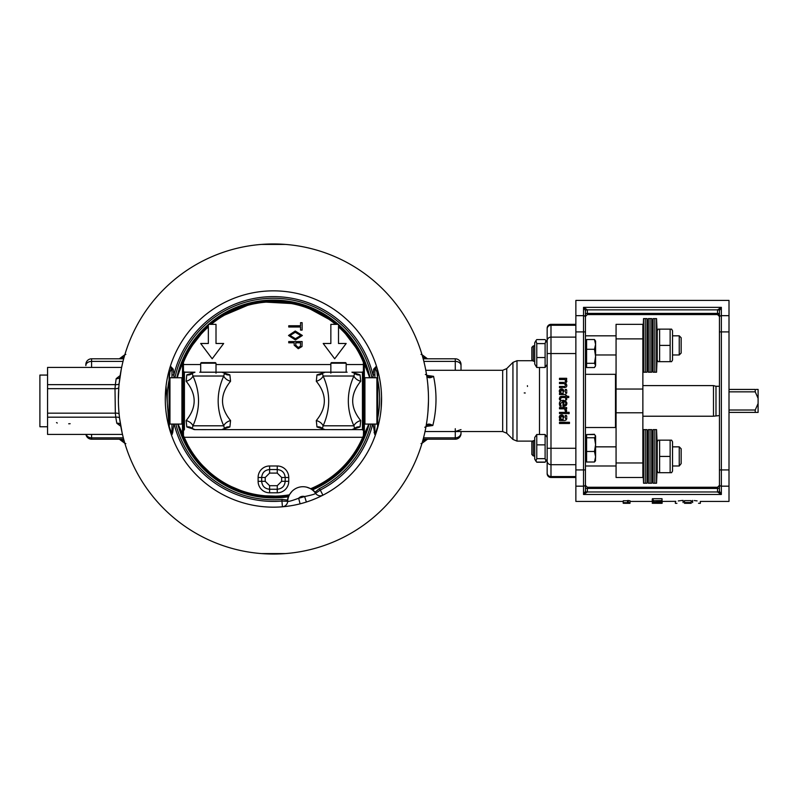 <?xml version="1.0" encoding="UTF-8"?>
<svg xmlns="http://www.w3.org/2000/svg" width="798" height="798" viewBox="0 0 798 798"><rect width="100%" height="100%" fill="white"/><g stroke="black" fill="none" stroke-linecap="round" stroke-linejoin="round"><path stroke-width="1.2" d="M645.263 483.219L645.263 429.623L643.537 429.623L643.537 483.219L646.979 483.219L646.979 429.623L645.263 429.623M645.263 367.339L645.263 318.601L643.537 318.601L643.537 372.197L645.263 372.197L645.263 367.339M534.72 361.195L533.313 361.195L533.313 345.883L534.72 345.883M533.313 345.883L531.847 347.349L531.847 359.728L533.313 361.195M534.72 364.048L534.72 342.721L535.957 340.586L536.765 343.599L536.765 367.489L534.72 364.048M547.159 364.357L545.104 367.489L545.104 343.599L545.922 340.586L545.104 339.589L536.765 339.589L535.957 340.586M545.104 367.489L536.765 367.489M550.989 324.347A3.83 3.83 0 0 0 547.159 328.178L547.159 473.653A3.83 3.83 0 0 0 550.989 477.483L550.989 324.347L575.867 324.347M545.104 357.554L536.765 357.554M545.104 343.599L536.765 343.599M575.867 325.255L550.989 325.255A3.83 3.651 0 0 0 547.159 328.896L547.159 353.544L575.867 353.544L575.867 486.172L583.528 486.172A1.915 1.626 0 0 0 585.443 484.546L585.443 316.227M535.867 461.094L534.72 459.099L534.72 437.474L536.765 434.491L536.765 458.66L535.867 461.094L536.765 462.082L545.104 462.082L546.002 461.094L545.104 458.66L545.104 434.491L547.159 437.474M533.313 440.636L531.847 442.102L531.847 454.481L533.313 455.947L534.72 455.947L533.313 455.947L533.313 440.636L534.72 440.636M545.104 434.491L536.765 434.491M545.104 458.66L536.765 458.66M545.104 444.865L536.765 444.865M545.922 461.244L545.204 462.002M536.665 462.002L534.72 459.099M545.104 462.241L536.765 462.241M623.288 501.413L575.867 501.413L575.867 486.172M575.867 353.544L575.867 300.417L729.003 300.417L729.003 501.413L700.345 501.413L700.345 503.319L698.519 503.279M583.597 494.441L585.153 492.406M586.59 459.199L585.443 459.199L585.443 487.708A1.915 0.728 0 0 0 587.358 488.436L587.358 487.259L585.443 485.344M585.443 491.239A1.915 0.728 180 0 0 587.358 491.977L587.358 488.436L717.522 488.436L717.522 491.977L721.352 494.491L719.437 491.239L719.437 484.546L719.437 491.239A1.915 0.728 180 0 1 717.522 491.977L587.358 491.977L583.528 494.491L585.443 491.239L585.443 484.546M719.437 491.837L719.437 485.344L717.522 487.259L717.522 488.436A1.915 0.728 180 0 0 719.437 487.708M719.437 314.123A1.915 0.728 0 0 0 717.522 313.395L587.358 313.395A1.915 0.728 0 0 0 585.443 314.123L585.443 310.592A1.915 0.728 0 0 1 587.358 309.853L583.528 307.34L585.443 310.592L585.443 317.285A1.915 1.626 180 0 0 583.528 315.659L575.867 315.659M719.437 309.993L719.437 310.592A1.915 0.728 0 0 0 717.522 309.853L717.522 314.572L719.437 316.487M717.522 314.442A1.915 1.786 180 0 1 719.437 316.227L719.437 331.898L719.437 310.592L721.352 307.34L717.522 309.853L587.358 309.853L587.358 314.572L585.443 316.487M623.288 502.64L630.011 502.73L623.288 502.73L623.288 500.735L627.537 500.735M627.537 502.431L627.537 500.536L628.335 500.536L630.011 500.765L630.011 502.67M652.435 500.555L652.435 498.7L662.011 498.7L662.011 501.523L660.874 501.523L660.874 500.765L657.911 500.765L657.911 501.423L656.784 501.423L656.784 500.765L652.435 500.765L662.011 500.555M684.494 502.531L684.494 500.625L691.198 500.625L691.198 503.019L684.494 503.039L684.494 502.531L691.198 502.531M682.988 500.396L681.831 500.506M681.711 500.526L680.604 500.645M679.916 500.735L679.248 500.815M679.098 500.835L678.29 500.945M675.816 501.334L662.17 501.413M683.068 500.386C672.914 501.673 672.914 501.673 683.068 500.386L683.068 502.541C674.958 503.538 674.958 503.538 683.068 502.541M692.634 500.386C702.789 501.673 702.789 501.673 692.634 500.386L692.634 502.281C702.789 503.598 702.789 503.598 692.634 502.281L692.634 502.541C700.744 503.538 700.744 503.538 692.634 502.541M697.103 500.905L696.315 500.795M696.245 500.795L695.716 500.725M695.397 500.685L694.25 500.555M662.011 500.097L662.041 502.042L652.275 502.042L662.041 502.042M652.275 502.042L652.275 500.156L653.263 499.907M662.041 501.224L662.17 503.169L652.275 503.049L662.17 503.129M719.437 344.926L719.437 434.511M719.437 469.932L721.352 469.932L721.352 331.898L719.437 331.898L719.437 484.546A1.915 1.626 0 0 0 721.352 486.172L729.003 486.172M719.437 439.678L719.437 456.905M719.437 317.285A1.915 1.626 0 0 1 721.352 315.659L721.352 307.34L583.528 307.34L583.528 331.898L585.443 331.898L585.443 317.285M623.178 501.413L623.178 503.109L623.866 503.199M623.288 503.289L629.991 503.309L629.991 502.73M623.288 503.049L624.226 502.979L623.288 503.259M625.652 503.289L626.769 503.319M625.652 503.259L628.674 503.259L625.652 503.169M628.335 500.536L628.335 502.431M652.435 503.249L662.011 503.319L652.435 503.249M654.949 502.351L653.243 502.74L655.577 502.88L661.881 502.58L654.949 502.481M684.494 503.319L691.198 503.319M683.068 502.281C672.914 503.598 672.914 503.598 683.068 502.281M684.494 503.039L691.198 503.019M688.385 503.169L690.41 503.169L688.385 503.239M685.292 503.169L687.597 503.169L685.292 503.249M684.385 501.413L684.494 502.93M691.198 502.94L691.317 501.413M657.153 501.822L661.073 502.042L657.153 502.251M652.275 503.279L660.874 503.319M652.275 499.109L652.275 500.077M662.041 499.109L662.041 500.087M662.041 500.156L662.041 500.974M624.894 503.309L625.652 503.319M585.443 373.394L585.443 342.631L586.59 342.631M585.443 440.287L585.443 437.374L586.59 437.374M595.248 366.561L595.587 365.424L594.48 367.549L586.59 367.549L586.59 339.529L594.48 339.529L595.587 341.095L595.587 344.417L594.48 339.529M594.48 349.295L595.587 344.417L595.587 356.307L594.48 349.295L586.59 349.295M595.587 365.424L594.48 363.309L595.587 356.307L595.587 365.424M586.59 363.309L594.48 363.309M595.587 460.416L594.48 462.012L586.59 462.012L586.59 434.561L594.48 434.561L595.587 436.157L595.587 456.745L594.48 451.478L595.587 444.616L594.48 437.753L595.587 436.157L594.65 434.701M594.48 462.012L595.587 456.745L595.398 461.045M586.59 451.478L594.48 451.478M586.59 437.753L594.48 437.753M595.398 435.528L595.587 436.157M586.59 434.561L594.48 434.282M595.587 439.159L595.587 444.616M575.867 477.483L550.989 477.483L575.867 477.483M566.809 390.99L566.72 390.382M566.61 393.244L566.819 392.177M564.904 394.541L565.862 394.212M564.395 394.571L559.488 394.571L559.488 393.364L560.246 393.364L559.568 392.347M559.637 392.486L559.368 390.421M559.298 391.419L560.565 389.055M562.69 389.085L563.667 390.152L561.563 388.845L559.917 389.484L562.131 388.895M564.016 391.319L563.787 390.451M563.647 386.451L559.488 386.451L559.488 387.658L566.201 387.11M564.725 386.392L565.722 385.235L564.216 383.589L564.834 383.569M563.647 382.382L559.488 382.382L559.488 383.589L564.216 383.589M564.725 382.322L565.722 381.165L564.854 379.519L565.722 381.165M566.829 381.045L565.882 379.519L566.67 379.519L566.67 378.302L559.488 378.302L559.488 379.519L564.854 379.519M566.819 385.075L565.632 383.359L566.869 381.474L565.632 383.359L566.39 384.177M564.216 387.658L566.261 387.05L566.849 385.913M560.405 398.741L560.854 397.723L562.251 397.554L560.854 397.723L560.635 399.778L559.548 399.778L559.817 397.005M560.605 396.496L561.692 396.347L559.348 398.441L559.548 399.778M566.7 402.401L566.869 403.499L565.832 401.095L563.039 400.177L560.286 401.125L559.328 403.788L559.927 406.242L559.478 402.541M559.917 401.574L560.366 401.045M564.256 406.342L566.071 405.574L566.839 404.007M563.617 406.372L562.959 406.372L562.959 401.404L560.376 403.778L561.243 406.242L559.927 406.242M565.433 410.691L564.585 408.805L565.373 411.409L566.63 411.409L566.151 409.504M566.281 409.693L566.67 410.92M566.809 416.995L566.72 416.386M566.61 419.239L566.819 418.182M564.904 420.536L566.101 420.017M564.395 420.566L559.488 420.566L559.488 419.359L560.246 419.359L559.568 418.342M559.637 418.481L559.368 416.416M559.298 417.414L560.565 415.06M562.69 415.08L563.667 416.157L561.563 414.84L559.917 415.479L562.131 414.89M564.016 417.314L563.787 416.456M569.124 413.663L569.124 412.297L567.867 412.297L567.867 413.663L569.124 413.663M559.917 415.479L559.288 417.025M566.51 415.429L565.283 415.429L565.533 418.87M563.109 417.992L563.248 419.359L561.253 419.359L560.405 417.454L561.652 416.097L562.959 417.204L561.652 416.097L560.505 418.142M563.248 419.359L563.179 418.641M565.602 408.805L566.67 408.805L566.67 407.598L559.488 407.598L559.488 408.805L564.585 408.805M559.488 412.366L559.488 413.583L566.67 413.583L566.67 412.366L559.488 412.366M565.882 403.429L565.323 404.786L563.877 405.194L563.877 401.404L565.313 401.993L565.882 403.429L565.323 404.786L565.882 403.429M565.313 401.993L563.877 401.404M563.877 405.194L565.323 404.786M562.251 397.554L565.672 397.554L565.672 399.778L566.67 399.778L566.67 397.554L568.735 397.554L568.735 396.347L566.67 396.347L566.67 395.529L565.672 395.529L565.672 396.347L561.692 396.347M559.917 389.484L559.288 391.03M566.51 389.424L565.283 389.424L565.533 392.875M563.109 391.988L563.248 393.364L561.253 393.364L560.405 391.459L561.652 390.092L562.919 391.1M561.702 390.092L560.505 392.147M563.248 393.364L563.179 392.646M559.488 422.292L559.488 423.499L569.483 423.499L569.483 422.292L559.488 422.292M423.179 358.801L455.279 358.801L455.279 370.292L425.793 370.292M426.032 426.461L432.825 425.494C436.795 409.155 437.035 392.766 433.563 376.337L426.661 375.349M425.025 431.538L455.279 431.538L455.279 437.833L423.539 437.833M425.543 368.975L426.691 375.509C427.668 378.182 429.962 378.461 433.563 376.337L428.167 376.985M424.726 427.239A1.915 1.367 10.1 0 0 426.072 426.212L427.558 424.815L432.825 425.494C429.334 423.399 427.08 423.638 426.072 426.212L427 420.376M461.015 432.915L461.015 431.538L461.015 432.915A5.746 4.928 0 0 1 455.279 437.833L455.279 439.199L427.459 439.199L422.681 441.015M421.015 443.568A1.915 0.648 16.6 0 0 422.012 443.299L427.519 439.199L423.179 439.199L455.279 439.199A5.746 5.746 0 0 0 461.015 433.454A5.746 5.746 0 0 1 455.279 439.199M125.845 354.432A1.915 0.648 -163.4 0 0 124.847 354.701L119.341 358.801L124.179 356.985M455.279 358.801A5.746 5.746 0 0 1 461.015 364.546L461.015 370.292L461.015 364.546M421.184 445.982L422.022 443.269M422.032 354.751L421.184 352.018M91.58 367.419L91.58 361.404A5.746 4.18 0 0 0 85.845 365.584L85.845 364.546A5.746 5.746 0 0 1 91.58 358.801L123.68 358.801M425.653 428.446L424.736 432.845M91.58 439.199A5.746 5.746 0 0 1 85.925 434.411A5.746 5.746 0 0 0 91.58 439.199L123.68 439.199L91.58 439.199L91.58 437.833L123.321 437.833M124.179 441.015L119.341 439.199L124.847 443.299L125.675 445.982M125.845 443.568A1.915 0.648 163.4 0 1 124.847 443.299M261.335 553.573L285.524 553.573M428.227 376.995L426.691 375.509L427.199 379.13M427.858 385.095L428.317 392.008M428.456 401.534L427.987 411.279M422.681 356.985L427.519 358.801L422.012 354.701A1.915 0.648 -16.6 0 0 421.015 354.432M285.524 244.427L261.335 244.427M125.675 352.018L124.847 354.701M122.124 432.845L119.58 418.242A3.83 1.526 172.9 0 0 115.78 417.184L116.787 423.219A3.83 2.314 170.4 0 1 120.558 424.915L120.558 424.895M120.398 375.359L116.179 378.661L115.351 384.646A3.83 1.526 -174.3 0 0 119.161 383.499L121.316 368.975M118.383 399.509L118.812 387.419A3.83 1.526 -175.7 0 1 115.002 388.666L115.331 413.165A3.83 1.526 174.3 0 1 119.141 414.322M426.87 376.696A155.051 155.051 0 0 1 284.617 553.642A155.051 155.051 0 0 1 118.383 399A155.051 155.051 0 0 1 262.243 244.358A155.051 155.051 0 0 1 426.87 376.696M116.787 423.219L120.987 426.431M122.483 434.411L47.561 434.411L47.561 367.419L121.635 367.419M116.179 378.661A3.83 2.314 -171.8 0 0 119.969 376.875L119.969 376.895M527.428 385.703L527.468 386.451M524.226 392.935L525.234 392.995M56.508 422.601L57.276 423.03L56.508 422.601M70.144 423.708L68.688 423.778M165.276 399A108.149 108.149 0 0 0 377.683 427.768A108.149 108.149 0 0 0 287.948 291.829A108.149 108.149 0 0 0 165.276 399M376.626 431.379L377.095 429.813M373.664 369.125L374.88 369.334L373.664 369.125L376.466 366.142A1.915 1.915 0 0 1 375.449 368.457L376.935 372.038L377.753 380.147C380.257 392.247 380.257 404.895 377.753 418.062L377.574 426.89A1.915 1.436 -164.6 0 1 377.683 427.768L379.569 419.768M381.125 408.955L381.554 396.436M380.726 385.444L379.539 378.072M377.025 367.938L376.856 367.399M170.004 367.399L169.834 367.938M166.044 386.192L169.176 427.768A1.915 1.436 164.6 0 1 169.286 426.89L169.106 418.062C166.602 404.885 166.592 392.247 169.096 380.147L169.924 372.028L171.779 368.746A0.958 0.958 0 0 1 171.979 369.334L173.196 369.125L170.393 366.142A1.915 1.915 0 0 0 171.41 368.457A19.142 19.142 0 0 0 169.924 372.038A1.915 1.666 15.4 0 1 169.176 370.232M169.765 429.813L170.233 431.379M287.09 506.281L290.153 505.852M312.178 499.967L315.27 498.73M291.849 491.518L288.846 495.478A15.581 15.581 0 0 0 287.519 500.087L282.093 499.378A21.057 21.057 0 0 0 281.943 501.054L282.422 506.78A5.746 5.746 0 0 0 287.679 501.324A5.746 5.746 0 0 1 282.422 506.78M174.144 424.077A102.413 102.413 0 0 0 281.943 501.054L287.679 501.324A15.312 15.312 0 0 1 315.569 493.324L320.287 490.062A21.057 21.057 0 0 0 319.28 488.715L315.05 492.196A15.581 15.581 0 0 0 311.479 488.994L306.831 487.219M322.921 495.169A5.746 5.746 0 0 1 315.569 493.324A5.746 5.746 0 0 0 322.921 495.169L320.287 490.062A102.413 102.413 0 0 0 372.726 424.077M315.569 493.324C315.34 494.012 311.689 495.079 304.627 496.546A102.413 102.413 0 0 1 298.661 498.251C291.898 500.755 288.238 501.782 287.679 501.324M306.372 502.012L304.627 496.546A5.746 5.746 0 0 0 298.661 498.251L300.078 503.817M373.624 369.424L372.965 377.753M171.979 374.92L173.894 374.92L173.236 369.424M374.88 374.92L372.965 374.92A102.413 102.413 0 0 0 173.894 374.92L173.894 377.753M374.88 377.753L374.88 369.334A0.958 0.958 0 0 1 375.08 368.746L375.449 368.457A1.915 1.915 0 0 0 376.466 366.142M373.075 424.077L374.831 434.321L374.88 424.077M374.88 432.486L374.122 432.307M172.029 434.321L172.737 432.307L171.979 432.486L172.029 434.321A107.381 107.381 0 0 0 172.099 434.551L169.286 426.89M172.737 432.307L173.784 424.077M169.106 419.239L169.106 424.267A19.142 19.142 0 0 0 171.5 433.523A1.915 1.915 0 0 0 171.43 434.96L171.989 434.371M173.196 369.125L171.979 369.324L171.979 377.753M171.979 432.516A1.915 0.549 180 0 0 172.657 432.915M377.683 370.232A1.915 1.666 -15.4 0 1 376.935 372.038A19.142 19.142 0 0 0 375.389 368.337M374.88 432.516A1.915 0.549 -0 0 1 374.202 432.915M371.02 424.077A100.757 100.757 0 0 1 319.28 488.715M174.942 377.753A100.757 100.757 0 0 1 371.918 377.753M282.093 499.378A100.757 100.757 0 0 1 175.839 424.077M338.512 326.891A97.137 97.137 0 0 1 363.399 362.362L364.257 362.023L364.247 361.165A98.383 98.383 0 0 1 369.494 377.753M368.566 424.077A98.383 98.383 0 0 1 364.247 436.835L364.257 435.848L363.559 437.643L362.711 437.284A97.137 97.137 0 0 1 310.582 488.755M178.293 424.077A98.383 98.383 0 0 0 182.612 436.835L182.602 435.848L183.301 437.643L184.148 437.284L183.46 435.698L183.46 430.591L184.418 429.703L184.418 372.197L194.951 372.197L186.812 374.87L186.133 381.264C196.837 394.372 196.837 407.469 186.133 420.556A7.661 4.948 -154.7 0 1 192.966 425.803C200.378 409.214 200.378 392.626 192.966 376.028L192.238 373.324A3.83 3.83 0 0 1 194.951 372.197L184.418 372.127A5.746 5.686 180 0 0 183.271 372.237L183.46 371.24A0.958 0.838 180 0 0 182.503 372.077L182.503 384.596M177.365 377.753A98.383 98.383 0 0 1 182.612 361.165L182.602 362.023L183.46 362.362A97.137 97.137 0 0 1 208.348 326.891M330.851 324.347L338.512 324.347L338.512 343.489L346.172 343.489L334.681 358.801L323.2 343.489L330.851 343.489L330.851 324.347M216.009 324.347L208.348 324.347L208.348 343.489L200.687 343.489L212.178 358.801L223.659 343.489L216.009 343.489L216.009 324.347M364.247 361.165L364.357 364.546L363.399 364.546L363.399 371.24L362.442 372.197A5.746 5.746 0 0 1 363.589 372.317L363.589 429.514A0.958 0.958 0 0 0 364.357 428.576L364.357 372.077A0.958 0.838 180 0 0 363.399 371.24L363.589 372.237A5.746 5.686 180 0 0 362.442 372.127M364.357 384.596L364.357 373.165A0.958 0.948 180 0 0 363.589 372.237L363.589 372.317A0.958 0.958 0 0 1 364.357 373.255M360.048 374.87A7.661 6.404 135.1 0 1 354.621 373.324A3.83 3.83 0 0 0 351.908 372.197L354.621 373.324L353.893 376.028C346.482 392.606 346.482 409.194 353.893 425.803L354.621 428.496L351.908 429.623L362.442 429.623A5.746 5.746 0 0 0 363.589 429.514A5.746 5.746 0 0 1 362.442 429.623L351.908 429.623L360.048 426.96L360.726 420.556C350.013 407.459 350.013 394.362 360.726 381.264L360.048 374.87L351.908 372.197L362.442 372.197L362.442 429.703A5.746 5.686 0 0 0 363.589 429.593L363.399 435.698L364.357 435.499L364.247 436.835M182.612 436.835L182.503 435.499L183.46 435.698L182.602 435.848A0.958 0.778 180 0 1 182.503 435.499L182.503 373.165A0.958 0.948 180 0 1 183.271 372.237L183.271 372.317A5.746 5.746 0 0 1 184.418 372.197M182.612 361.165L182.503 372.077M277.255 492.795L277.255 489.244C282.073 488.765 284.716 486.122 285.195 481.314L285.195 477.483C284.716 472.675 282.073 470.032 277.255 469.543L277.255 465.992L269.604 465.992A11.481 11.481 0 0 0 258.113 477.483L258.113 481.314A11.481 11.481 0 0 0 269.604 492.795L277.255 492.795A11.481 11.481 0 0 0 288.746 481.314L288.746 477.483A11.481 11.481 0 0 0 277.255 465.992M277.255 473.094L281.644 477.483L281.644 481.314L277.255 485.693L269.604 485.693L265.215 481.314L265.215 477.483L269.604 473.094L277.255 473.094L277.255 469.543L269.604 469.543C264.806 470.012 262.153 472.655 261.664 477.483L258.113 477.483M362.442 429.703L363.399 430.591A0.958 0.838 0 0 0 364.357 429.753L364.357 435.499A0.958 0.778 180 0 1 364.257 435.848L363.399 435.698L362.711 437.284L184.148 437.284A97.137 97.137 0 0 0 289.165 494.86M364.357 429.753L364.357 428.576M360.726 381.264A7.661 4.948 25.3 0 1 353.893 376.028L323.13 376.028L322.402 373.324A3.83 3.83 0 0 1 325.115 372.197L316.976 374.87A7.661 6.404 -135.1 0 0 322.402 373.324L325.115 372.197L329.893 372.197M324.796 429.613L322.402 428.496L323.13 425.803L353.893 425.803A7.661 4.948 154.7 0 1 360.726 420.556M360.048 426.96A7.661 6.404 44.9 0 0 354.621 428.496A3.83 3.83 0 0 1 351.908 429.623L347.13 429.623M316.297 420.556A7.661 4.948 -154.7 0 1 323.13 425.803C330.542 409.214 330.542 392.626 323.13 376.028A7.661 4.948 -25.3 0 1 316.297 381.264C327.01 394.372 327.01 407.469 316.297 420.556L316.976 426.96A7.661 6.404 -44.9 0 1 322.402 428.496A3.83 3.83 0 0 0 325.115 429.623L351.968 429.623M316.976 426.96L325.105 429.623M347.13 372.197L199.729 372.197M316.976 374.87L316.297 381.264M229.884 374.87L221.754 372.197A3.83 3.83 0 0 1 224.457 373.324L223.729 376.028C216.318 392.606 216.318 409.204 223.729 425.803A7.661 4.948 154.7 0 1 230.562 420.556C219.849 407.459 219.849 394.362 230.562 381.264L229.884 374.87A7.661 6.404 135.1 0 1 224.457 373.324L223.55 372.646M325.115 429.623L221.744 429.623L229.884 426.96L230.562 420.556M229.884 426.96A7.661 6.404 44.9 0 0 224.457 428.496A3.83 3.83 0 0 1 221.744 429.623L216.966 429.623M223.729 425.803L224.457 428.496L221.754 429.623L194.951 429.623L192.238 428.496L192.966 425.803L223.729 425.803M186.133 420.556L186.812 426.96A7.661 6.404 -44.9 0 1 192.238 428.496A3.83 3.83 0 0 0 194.951 429.623L199.729 429.623M186.812 374.87A7.661 6.404 -135.1 0 0 192.238 373.324L194.931 372.197M186.812 426.96L194.941 429.623M230.562 381.264A7.661 4.948 25.3 0 1 223.729 376.028L192.966 376.028A7.661 4.948 -25.3 0 1 186.133 381.264M364.357 372.077L364.357 364.546M329.893 429.623L221.804 429.623M182.503 429.753A0.958 0.838 180 0 0 183.46 430.591L183.271 429.593A5.746 5.686 0 0 0 184.418 429.703M182.503 428.666A0.958 0.948 180 0 0 183.271 429.593L183.271 429.514A5.746 5.746 0 0 0 184.418 429.623A5.746 5.746 0 0 1 183.271 429.514A0.958 0.958 0 0 1 182.503 428.576M184.418 372.127L183.46 371.24L183.46 364.546L182.503 364.546M216.966 372.197L221.784 372.197M183.271 429.514L183.271 372.317A0.958 0.958 0 0 0 182.503 373.255M182.503 361.694L182.503 362.362A0.958 0.778 0 0 1 182.602 362.023A98.064 98.064 0 0 1 208.348 325.644M302.133 341.564L302.003 346.522L298.252 348.716L294.183 345.205L294.183 342.801L288.736 342.801L288.736 341.564L302.133 341.564M295.769 345.225L295.769 342.801L300.557 342.801L300.427 346.352L298.203 347.439L295.769 345.225M300.557 325.764L300.557 322.681L302.133 322.681L302.133 330.083L300.557 330.083L300.557 327L288.736 327L288.736 325.764L300.557 325.764M302.372 335.489L295.42 339.968L288.517 335.489L295.26 331.01L302.372 335.489M290.033 335.479L295.24 332.287L300.846 335.499L295.44 338.691L290.033 335.479M338.512 325.644A98.064 98.064 0 0 1 364.257 362.023A0.958 0.778 -0 0 1 364.357 362.362L363.399 362.362L363.399 364.546L346.172 364.546M331.429 429.633L345.464 429.633M346.172 363.21L345.594 362.641L331.429 362.641L330.851 363.21L346.172 363.21L346.172 372.197M330.851 363.21L330.851 373.155M201.395 429.633L215.44 429.623M216.009 363.21L215.43 362.641L201.266 362.641L200.687 363.21L216.009 363.21L216.009 373.155M376.895 424.077L377.464 423.499L377.464 378.332L376.895 377.753L376.895 424.077L364.925 424.077L364.925 377.753L364.357 378.332M182.503 423.499L182.503 378.332L181.934 377.753L181.934 424.077L182.503 423.499M169.395 378.332L169.395 423.499L169.964 424.077L169.964 377.753L169.395 378.332M171.979 424.077L171.979 432.486M169.106 418.062L169.106 380.147M171.62 434.79A1.915 1.805 -144.2 0 1 171.54 433.603A19.142 19.142 0 0 0 171.869 434.172M169.685 372.885A19.142 19.142 0 0 0 169.106 377.564L169.106 382.581M171.48 368.337A19.142 19.142 0 0 0 171.41 368.457A1.915 1.915 0 0 1 170.393 366.142M375.24 434.79A1.915 1.805 144.2 0 0 375.319 433.603A19.142 19.142 0 0 1 374.87 434.371L375.429 434.96A1.915 1.915 0 0 0 375.359 433.523L374.761 434.551A107.381 107.381 0 0 0 374.831 434.321M377.574 426.89L375.359 433.523A1.915 1.915 0 0 1 375.429 434.96M377.753 377.564L377.753 418.062M377.753 424.267A19.142 19.142 0 0 1 375.359 433.523M377.115 372.656A19.142 19.142 0 0 1 377.693 376.067M616.066 374.88L615.497 374.312L615.497 427.519L585.443 427.519M616.066 462.96L616.066 477.483L642.869 477.483L642.869 462.96L616.066 462.96L616.066 324.347L642.869 324.347L642.869 462.96M719.437 415.559L713.492 416.227L713.492 385.604L642.869 385.604M715.986 415.559L715.986 386.272L713.492 385.604M729.003 412.406L755.227 412.406L755.227 410.012L729.003 410.012M729.003 391.838L755.227 391.838L755.227 389.434L729.003 389.434L755.227 389.434M755.227 391.838L758.1 398.342L758.1 389.424L756.185 389.434L758.1 389.424M755.227 412.406L758.1 412.406L758.1 403.509L755.227 410.012M758.1 398.342L758.1 403.509M47.561 375.07L39.9 375.07L39.9 426.76L47.561 426.76M653.103 429.623L652.435 466.192L653.103 483.219L654.829 483.219L654.829 429.623L653.103 429.623L653.103 483.219M650.041 483.219L650.041 429.623L651.767 429.623L651.767 483.219L648.325 483.219L648.325 429.623L650.041 429.623M657.223 466.192L656.555 483.219L656.555 429.623L654.829 429.623M681.153 463.618L679.238 465.992L679.238 446.85L681.153 448.765L681.153 463.618M671.597 440.157L672.534 441.783L672.534 471.069L671.597 472.695L670.14 472.695L670.14 440.157L671.597 440.157L659.617 440.157L659.617 456.426L670.14 456.426M659.617 456.426L659.617 472.695L671.597 472.695M659.617 440.157L658.16 440.157L659.617 440.157M659.617 472.695L658.16 472.695L659.617 472.695M658.16 472.695L657.223 471.069L657.223 441.783L658.16 440.157M648.325 429.623L647.657 446.661L648.325 483.219M653.103 318.601L652.435 355.17L653.103 372.197L654.829 372.197L654.829 318.601L653.103 318.601L653.103 372.197M650.041 349.484L650.041 318.601L651.767 318.601L651.767 372.197L650.041 372.197L650.041 349.484M681.153 337.744L681.153 353.055L679.238 354.97L679.238 335.828L681.153 337.744M671.597 329.135L672.534 330.761L672.534 360.048L671.597 361.674L670.14 361.674L670.14 329.135L671.597 329.135L658.16 329.135L659.617 329.135L659.617 361.674L658.16 361.674L671.597 361.674M659.617 345.404L670.14 345.404M658.16 361.674L657.223 360.048L657.223 330.761L658.16 329.135M657.223 355.17L656.555 372.197L656.555 318.601L654.829 318.601M648.325 372.197L648.325 318.601L647.657 355.17L648.325 372.197L650.041 372.197M647.657 355.17L646.979 372.197L646.979 318.601L645.263 318.601M717.522 487.388L719.437 485.344M729.003 469.932L721.352 469.932L721.352 494.491L583.528 494.491L583.528 469.932L585.443 469.932M587.358 314.442L717.522 314.572L587.358 314.572M729.003 315.659L721.352 315.659L721.352 331.898L729.003 331.898M575.867 331.898L583.528 331.898L583.528 469.932L575.867 469.932M655.577 502.361L655.577 502.88M653.263 500.765L653.263 501.792M575.867 337.125L550.989 337.125A3.83 3.651 0 0 0 547.159 340.776M575.867 476.576L550.989 476.576A3.83 3.651 0 0 1 547.159 472.925M575.867 464.695L550.989 464.695A3.83 3.651 0 0 1 547.159 461.054M575.867 448.286L547.159 448.286M547.159 473.653A3.83 3.83 0 0 0 550.989 477.483M539.498 367.489L539.498 434.491M512.934 362.402L512.934 439.429L506.73 433.224L506.73 368.606L512.934 362.402L516.994 360.716L516.994 441.114L532.835 441.114L531.847 442.102M506.73 368.606L502.67 370.292L502.67 431.538L506.73 433.224M461.015 365.584A5.746 4.18 0 0 0 455.279 361.404L423.848 361.404M461.015 429.593L455.279 431.538L455.279 428.716M123.012 361.404L91.58 361.404L91.58 358.801M86.114 434.411A5.746 4.928 0 0 0 91.58 437.833L91.58 434.411M426.99 377.554L426.691 375.509A1.915 1.347 -8.7 0 0 425.344 374.462M47.561 413.165L115.331 413.165L115.78 417.184L47.561 417.184M47.561 388.666L115.002 388.666L115.351 384.646L47.561 384.646M177.755 424.077A98.902 98.902 0 0 0 288.317 496.775L273.435 497.872L241.525 492.575L213.026 477.274L191.001 453.593L177.794 424.077A98.862 98.862 0 0 0 288.337 496.725M312.616 489.812A98.902 98.902 0 0 0 369.105 424.077M370.023 377.753A98.902 98.902 0 0 0 338.512 324.527M338.312 324.347A98.902 98.902 0 0 0 208.547 324.347M208.348 324.527A98.902 98.902 0 0 0 176.837 377.753L188.348 348.636L208.348 324.577A98.862 98.862 0 0 0 176.887 377.753M208.627 324.347A98.862 98.862 0 0 1 338.232 324.347L301.016 304.058L256.427 301.604L215.32 319.01L208.607 324.347M338.512 324.587A98.862 98.862 0 0 1 369.973 377.753L362.891 356.906L338.512 324.577M369.055 424.077A98.862 98.862 0 0 1 312.577 489.773L341.065 471.109L361.524 443.888L369.065 424.077M368.666 424.077A98.473 98.473 0 0 1 312.227 489.513M288.487 496.316A98.473 98.473 0 0 1 178.193 424.077M177.276 377.753A98.473 98.473 0 0 1 208.348 325.095M209.206 324.347A98.473 98.473 0 0 1 337.654 324.347M338.512 325.095A98.473 98.473 0 0 1 369.584 377.753M183.301 437.643A98.064 98.064 0 0 0 288.676 495.867M311.838 489.234A98.064 98.064 0 0 0 363.559 437.643M337.015 324.347A98.064 98.064 0 0 0 209.844 324.347M281.644 477.483L288.746 477.483M288.746 481.314L281.644 481.314M269.604 492.795L269.604 489.244L277.255 489.244L277.255 485.693M269.604 473.094L269.604 465.992M258.113 481.314L261.664 481.314C262.133 486.122 264.786 488.765 269.604 489.244L269.604 485.693M265.215 477.483L261.664 477.483L261.664 481.314L265.215 481.314M211.28 324.347A97.137 97.137 0 0 1 335.579 324.347M363.589 429.514L363.589 429.593A0.958 0.948 0 0 0 364.357 428.666M330.851 364.546L216.009 364.546M200.687 364.546L183.46 364.546L183.46 362.362L182.503 362.362M642.869 412.795L616.066 412.795M642.869 389.035L616.066 389.035M642.869 338.871L616.066 338.871M642.869 466.192L643.537 483.219M642.869 446.661L643.537 429.623M642.869 355.17L643.537 372.197M642.869 335.639L643.537 318.601M547.159 342.721L545.922 340.586M547.159 459.099L546.002 461.094M531.847 454.481L533.313 455.947M531.847 359.728L532.835 360.716L516.994 360.716M587.358 487.259L717.522 487.259M630.011 501.413L652.275 501.413M683.068 501.413L684.494 501.413M691.198 501.413L692.634 501.413M675.357 501.413L675.357 503.319L676.923 503.319M626.191 503.319L627.328 503.319M586.59 364.447L585.443 364.447L586.59 364.447M516.994 441.114L512.934 439.429M455.279 431.538L502.67 431.538M455.279 370.292L502.67 370.292M426.072 426.212L426.641 422.79M369.793 377.753L358.362 348.766L338.512 324.826M337.953 324.347L307.918 306.552L273.634 300.327L239.201 306.452L208.906 324.347M208.348 324.836L185.515 354.202L177.076 377.753M177.994 424.077L193.325 456.626L219.191 481.433L252.288 495.388L288.407 496.526M312.417 489.643L331.429 478.83L354.891 454.69L368.866 424.077M352.357 372.227L353.714 372.646M324.666 429.603L323.31 429.174M194.513 429.603L193.146 429.174M200.687 363.21L200.687 372.197M364.925 424.077L364.357 423.499M376.895 377.753L364.925 377.753M181.934 377.753L169.964 377.753M181.934 424.077L169.964 424.077M595.587 354.97L616.066 354.97M585.443 335.828L616.066 335.828M585.443 465.992L616.066 465.992M595.587 446.85L616.066 446.85M615.497 374.312L585.443 374.312M616.066 426.95L615.497 427.519M713.492 416.227L642.869 416.227M719.437 386.272L715.986 386.272M652.435 446.661L651.767 429.623M652.435 466.192L651.767 483.219M656.555 483.219L654.829 483.219M657.223 446.661L656.555 429.623M672.534 465.992L679.238 465.992M672.534 446.85L679.238 446.85M647.657 446.661L646.979 429.623M647.657 466.192L646.979 483.219M652.435 335.639L651.767 318.601M652.435 355.17L651.767 372.197M672.534 354.97L679.238 354.97M672.534 335.828L679.238 335.828M656.555 372.197L654.829 372.197M657.223 335.639L656.555 318.601M648.325 318.601L650.041 318.601M646.979 372.197L645.263 372.197M647.657 335.639L646.979 318.601"/></g></svg>
